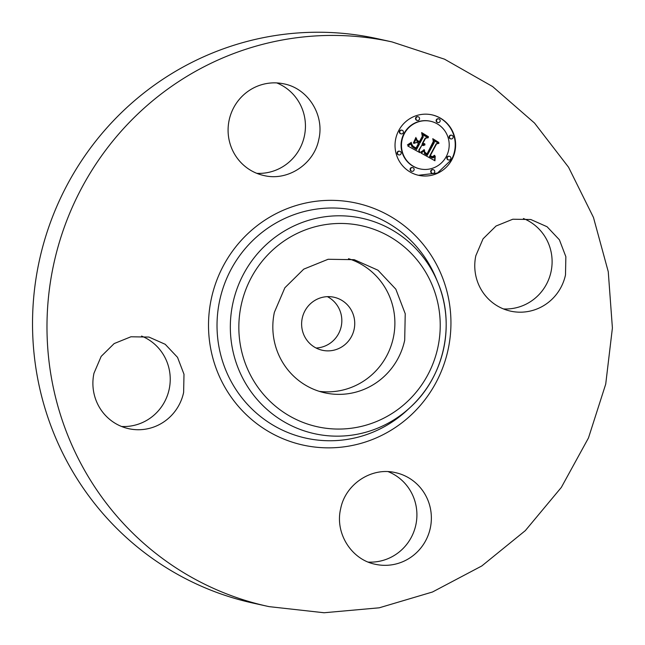 <?xml version="1.0" encoding="UTF-8"?>
<svg xmlns="http://www.w3.org/2000/svg" width="645" height="645" viewBox="0 0 645 645"><rect width="100%" height="100%" fill="white"/><g stroke="black" fill="none" stroke-linecap="round" stroke-linejoin="round"><path stroke-width="0.97" d="M348.502 258.685A68.177 66.637 -77.6 0 1 393.337 337.706A68.177 66.637 -77.6 0 1 319.219 391.33M322.484 350.3A27.146 26.534 -77.6 0 1 322.331 350.259A27.146 26.534 -77.6 0 1 302.255 318.114A27.146 26.534 -77.6 0 1 333.868 297.208A27.146 26.534 -77.6 0 1 334.029 297.248A27.146 26.534 -77.6 0 1 354.105 329.393A27.146 26.534 -77.6 0 1 322.484 350.3M274.375 312.309L284.864 287.775L303.747 269.142L328.111 259.274L354.234 259.685L377.93 270.19L395.828 289.17L405.229 313.744L404.697 340.213A68.177 66.637 -77.6 0 1 324.838 392.837A68.177 66.637 -77.6 0 1 274.375 312.309M327.394 296.66A27.146 26.534 -77.6 0 1 341.181 326.628A27.146 26.534 -77.6 0 1 316.058 348.002M267.441 606.276L252.985 603.083A288.968 282.445 -77.6 0 1 39.281 260.886A288.968 282.445 -77.6 0 1 375.866 38.361A288.968 282.445 -77.6 0 1 377.567 38.724L392.015 41.917L444.526 59.179L492.643 86.575L534.528 123.058L568.568 167.249L593.465 217.438L608.259 271.706L612.403 327.983L605.72 384.114L588.474 437.947L561.327 487.418L525.312 530.633L481.807 565.955L432.481 592.005L379.22 607.808L324.072 612.75L269.134 606.639A288.968 282.445 -77.6 0 1 267.441 606.276A288.968 282.445 -77.6 0 1 53.737 264.079A288.968 282.445 -77.6 0 1 390.322 41.554L392.015 41.917M523.418 218.518A46.908 45.851 -77.6 0 1 551.04 271.73A46.908 45.851 -77.6 0 1 503.455 308.931M388.217 471.672A46.908 45.851 -77.6 0 1 415.783 525.167A46.908 45.851 -77.6 0 1 368.255 562.085M141.545 336.069A46.908 45.851 -77.6 0 1 169.167 389.282A46.908 45.851 -77.6 0 1 121.583 426.482M276.745 82.915A46.908 45.851 -77.6 0 1 304.311 136.409A46.908 45.851 -77.6 0 1 256.783 173.328M565.496 274.923A46.908 45.851 -77.6 0 1 510.55 311.132A46.908 45.851 -77.6 0 1 475.833 255.718L483.049 238.835L496.037 226.016L512.799 219.227L530.779 219.51L547.081 226.742L559.4 239.795L565.859 256.71L565.496 274.923M375.632 564.343C351.533 559.844 334.755 533.246 340.633 508.873C345.269 484.226 371.48 466.843 395.304 472.608A46.908 45.851 -77.6 0 1 395.579 472.664A46.908 45.851 -77.6 0 1 430.271 528.215A46.908 45.851 -77.6 0 1 375.632 564.343L375.35 564.278M183.623 392.474A46.908 45.851 -77.6 0 1 128.678 428.683A46.908 45.851 -77.6 0 1 93.96 373.27L101.176 356.387L114.165 343.567L130.935 336.779L148.906 337.061L165.209 344.293L177.528 357.346L183.994 374.261L183.623 392.474M283.832 83.85C307.923 88.349 324.701 114.947 318.824 139.32C314.188 163.959 287.976 181.35 264.152 175.585A46.908 45.851 -77.6 0 1 263.878 175.529A46.908 45.851 -77.6 0 1 229.185 119.978A46.908 45.851 -77.6 0 1 283.832 83.85L284.106 83.915M398.763 130.483A30.96 30.259 -77.6 0 1 432.005 114.858A30.96 30.259 -77.6 0 1 451.895 159.694A30.96 30.259 -77.6 0 1 418.653 175.327A30.96 30.259 -77.6 0 1 398.763 130.483M418.452 175.279L437.479 173.037L451.508 159.605A30.96 30.259 102.4 0 0 431.811 114.818M430.586 121.268L430.199 121.187A24.397 23.841 102.4 0 0 404.012 133.499A24.397 23.841 102.4 0 0 419.685 168.821L420.072 168.909A24.397 23.841 102.4 0 0 446.259 156.598A24.397 23.841 102.4 0 0 430.586 121.268A24.397 23.841 102.4 0 0 404.399 133.588A24.397 23.841 102.4 0 0 420.072 168.909M412.719 167.627L412.332 167.547A1.879 1.83 102.4 0 0 410.317 168.49A1.879 1.83 102.4 0 0 411.518 171.207L411.905 171.296A1.879 1.83 102.4 0 0 413.921 170.345A1.879 1.83 102.4 0 0 412.719 167.627A1.879 1.83 102.4 0 0 410.704 168.579A1.879 1.83 102.4 0 0 411.905 171.296M401.988 130.201L401.601 130.121A1.879 1.83 102.4 0 0 399.586 131.064A1.879 1.83 102.4 0 0 400.787 133.781L401.174 133.87A1.879 1.83 102.4 0 0 403.19 132.918A1.879 1.83 102.4 0 0 401.988 130.201A1.879 1.83 102.4 0 0 399.973 131.153A1.879 1.83 102.4 0 0 401.174 133.87M399.739 151.261L399.352 151.172A1.879 1.83 102.4 0 0 397.336 152.123A1.879 1.83 102.4 0 0 398.537 154.84L398.924 154.921A1.879 1.83 102.4 0 0 400.94 153.978A1.879 1.83 102.4 0 0 399.739 151.261A1.879 1.83 102.4 0 0 397.723 152.204A1.879 1.83 102.4 0 0 398.924 154.921M438.753 118.882L438.358 118.801A1.879 1.83 102.4 0 0 436.351 119.744A1.879 1.83 102.4 0 0 437.552 122.461L437.939 122.55A1.879 1.83 102.4 0 0 439.954 121.607A1.879 1.83 102.4 0 0 438.753 118.882A1.879 1.83 102.4 0 0 436.738 119.833A1.879 1.83 102.4 0 0 437.939 122.55M418.145 116.793L417.758 116.705A1.879 1.83 102.4 0 0 415.743 117.656A1.879 1.83 102.4 0 0 416.944 120.373L417.339 120.454A1.879 1.83 102.4 0 0 419.347 119.51A1.879 1.83 102.4 0 0 418.145 116.793A1.879 1.83 102.4 0 0 416.13 117.737A1.879 1.83 102.4 0 0 417.339 120.454M449.484 156.316L449.097 156.227A1.879 1.83 102.4 0 0 447.082 157.178A1.879 1.83 102.4 0 0 448.283 159.895L448.67 159.976A1.879 1.83 102.4 0 0 450.686 159.033A1.879 1.83 102.4 0 0 449.484 156.316A1.879 1.83 102.4 0 0 447.469 157.259A1.879 1.83 102.4 0 0 448.67 159.976M433.319 169.724L432.932 169.635A1.879 1.83 102.4 0 0 430.916 170.586A1.879 1.83 102.4 0 0 432.126 173.303L432.513 173.384A1.879 1.83 102.4 0 0 434.528 172.441A1.879 1.83 102.4 0 0 433.319 169.724A1.879 1.83 102.4 0 0 431.303 170.667A1.879 1.83 102.4 0 0 432.513 173.384M451.726 135.256L451.339 135.168A1.879 1.83 102.4 0 0 449.331 136.119A1.879 1.83 102.4 0 0 450.532 138.836L450.919 138.917A1.879 1.83 102.4 0 0 452.935 137.974A1.879 1.83 102.4 0 0 451.726 135.256A1.879 1.83 102.4 0 0 449.718 136.2A1.879 1.83 102.4 0 0 450.919 138.917M421.145 153.123L424.579 150.559L424.684 153.413L427.296 155.332L434.335 142.497L433.658 140.441L438.963 143.359L436.592 143.859L430.263 155.719L432.537 156.679L434.545 155.268L434.666 155.687L432.924 157.025L430.223 156.098L429.78 156.614L433.158 157.904L435.222 156.146L434.94 160.766L421.145 153.123M420.911 151.954L424.418 149.809L421.701 151.97L420.838 152.413L420.911 151.954M424.845 152.147L427.014 153.921L433.424 141.948L432.771 138.691L438.802 142.424L433.238 139.368L433.819 142.045L427.192 154.461L425.144 153.155L424.724 152.123M407.85 146.028L411.655 143.504L412.3 146.794L416.533 149.527L419.516 143.948L418.807 143.561L416.178 148.487L413.082 146.697L411.994 144.609L413.09 146.286L416.057 148.003L418.516 143.4L416.759 142.44L413.832 143.432L416.493 138.441L417.388 141.489L420.048 142.948L423.257 136.95L422.596 134.579L428.296 137.716L425.579 138.224L422.838 143.343L424.862 143.891L422.668 143.666L422.37 144.23L425.039 144.803L423.563 145.536L421.838 145.23L419.153 150.253L419.895 152.655L407.85 146.028M407.882 144.601L411.389 142.319L409.801 144.061L407.882 144.601M415.952 137.401L413.413 142.892L415.952 137.401M419.581 141.4L422.306 136.305L421.653 132.58L428.49 136.756L422.128 133.257L422.677 136.321L419.701 141.884L417.25 140.247M424.233 150.89L424.507 153.663L427.296 155.332M433.706 140.602L438.576 143.279L436.205 143.779L429.876 155.63L432.166 156.622M433.819 156.171L432.335 157.017M430.223 156.098L429.393 156.525L432.247 157.856M434.883 156.671L434.553 160.565M423.999 149.688L421.104 152.293M424.781 152.51L427.014 153.921M432.803 138.836L438.382 142.198M433.319 141.408L426.853 154.284M411.647 143.899L411.284 144.867L411.913 146.705L416.533 149.527M412.316 145.818L416.057 148.003M416.759 142.44L413.969 143.166M416.259 138.877L417.001 141.4L420.048 142.948M422.636 134.732L427.909 137.627L425.192 138.135L422.451 143.263L423.394 143.569M424.426 143.601L423.281 143.932M422.668 143.666L421.983 144.141L423.37 144.706M424.652 144.69L422.41 145.439M421.838 145.23L418.766 150.172L419.46 152.413M411.002 142.698L407.39 144.931M421.677 132.725L428.07 136.522M361.119 225.637A102.91 100.588 -77.6 0 1 437.891 347.324A102.91 100.588 -77.6 0 1 317.961 426.885A102.91 100.588 -77.6 0 1 241.182 305.198A102.91 100.588 -77.6 0 1 361.119 225.637M361.385 218.131A110.303 107.812 -77.6 0 1 437.874 282.599A110.303 107.812 -77.6 0 1 410.357 407.261A110.303 107.812 -77.6 0 1 315.131 433.827A110.303 107.812 -77.6 0 1 232.837 303.4A110.303 107.812 -77.6 0 1 361.385 218.131M355.435 210.472A116.495 113.867 -77.6 0 1 436.222 278.567L437.874 282.599C455.684 324.387 444.107 376.857 410.357 407.261L407.156 410.228A116.495 113.867 -77.6 0 1 306.577 438.286A116.495 113.867 -77.6 0 1 219.671 300.53A116.495 113.867 -77.6 0 1 355.435 210.472M355.709 202.965A123.888 121.091 -77.6 0 1 448.13 349.453A123.888 121.091 -77.6 0 1 303.747 445.227A123.888 121.091 -77.6 0 1 211.326 298.74A123.888 121.091 -77.6 0 1 355.709 202.965"/></g></svg>
